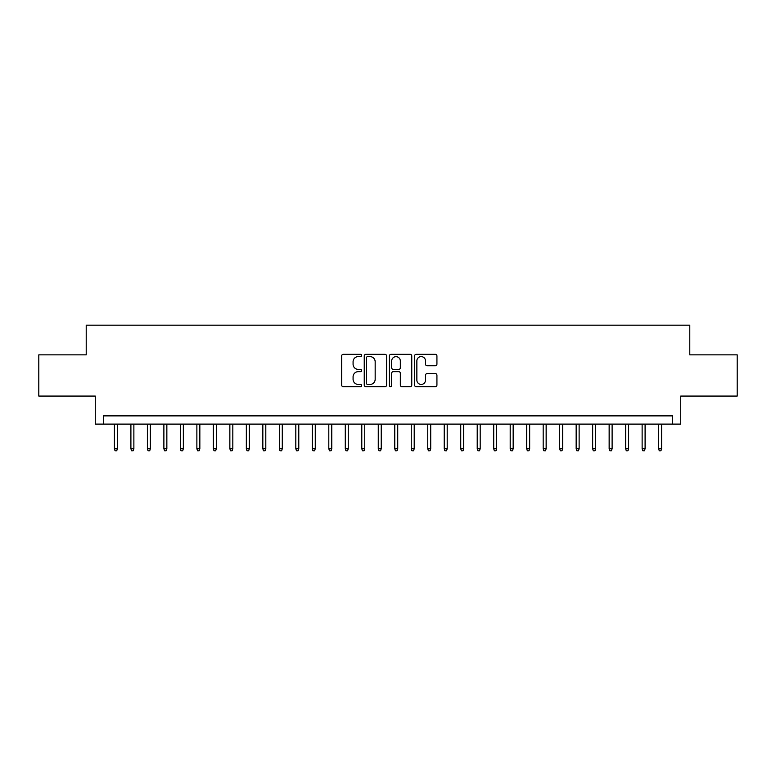 <?xml version="1.0" encoding="UTF-8"?>
<svg xmlns="http://www.w3.org/2000/svg" width="776" height="776" viewBox="0 0 776 776"><rect width="100%" height="100%" fill="white"/><g stroke="black" fill="none" stroke-linecap="round" stroke-linejoin="round"><path stroke-width="1.16" d="M361.616 355.466A1.135 1.135 0 0 0 360.481 354.331L343.283 354.331A1.62 1.62 0 0 0 341.663 355.951L341.663 385.09A1.62 1.62 0 0 0 343.283 386.71L360.481 386.71A1.135 1.135 0 0 0 361.616 385.575A1.135 1.135 0 0 0 360.481 384.44L358.26 384.44A5.18 5.18 0 0 1 353.08 379.26L353.08 376.835A5.18 5.18 0 0 1 358.26 371.655L360.481 371.655A1.135 1.135 0 0 0 361.616 370.521A1.135 1.135 0 0 0 360.481 369.386L358.26 369.386A5.18 5.18 0 0 1 353.08 364.206L353.08 361.781A5.18 5.18 0 0 1 358.26 356.601L360.481 356.601A1.135 1.135 0 0 0 361.616 355.466M435.307 365.748A1.62 1.62 0 0 0 436.927 364.128L436.927 355.951A1.62 1.62 0 0 0 435.307 354.331L416.208 354.331A1.62 1.62 0 0 0 414.588 355.951L414.588 385.09A1.62 1.62 0 0 0 416.208 386.71L435.307 386.71A1.62 1.62 0 0 0 436.927 385.09L436.927 375.215A1.62 1.62 0 0 0 435.307 373.595L427.13 373.595A1.62 1.62 0 0 0 425.51 375.215L425.51 380.114A4.326 4.326 0 0 1 421.184 384.44A4.326 4.326 0 0 1 416.858 380.114L416.858 360.927A4.326 4.326 0 0 1 421.184 356.601A4.326 4.326 0 0 1 425.51 360.927L425.51 364.128A1.62 1.62 0 0 0 427.13 365.748L435.307 365.748M672.472 424.113L680.717 424.113L680.717 396.08L737.2 396.08L737.2 354.855L689.786 354.855L689.786 325.173L86.214 325.173L86.214 354.855L38.8 354.855L38.8 396.08L95.283 396.08L95.283 424.113L672.472 424.113L672.472 415.868L103.528 415.868L103.528 424.113M386.584 355.951A1.62 1.62 0 0 0 384.964 354.331L365.865 354.331A1.62 1.62 0 0 0 364.245 355.951L364.245 385.09A1.62 1.62 0 0 0 365.865 386.71L384.964 386.71A1.62 1.62 0 0 0 386.584 385.09L386.584 355.951M391.036 354.331L410.135 354.331A1.62 1.62 0 0 1 411.755 355.951L411.755 385.09A1.62 1.62 0 0 1 410.135 386.71L401.958 386.71A1.62 1.62 0 0 1 400.338 385.09L400.338 373.275A1.62 1.62 0 0 0 398.728 371.655L393.306 371.655A1.62 1.62 0 0 0 391.686 373.275L391.686 385.575A1.135 1.135 0 0 1 390.551 386.71A1.135 1.135 0 0 1 389.416 385.575L389.416 355.951A1.62 1.62 0 0 1 391.036 354.331M367.649 356.601A1.135 1.135 0 0 0 366.514 357.736L366.514 383.305A1.135 1.135 0 0 0 367.649 384.44L369.987 384.44A5.18 5.18 0 0 0 375.167 379.26L375.167 361.781A5.18 5.18 0 0 0 369.987 356.601L367.649 356.601M400.338 361.005A4.326 4.326 0 0 0 396.012 356.679A4.326 4.326 0 0 0 391.686 361.005L391.686 367.766A1.62 1.62 0 0 0 393.306 369.386L398.728 369.386A1.62 1.62 0 0 0 400.338 367.766L400.338 361.005M117.38 448.683L116.72 450.827L115.071 450.827L114.412 448.683L117.38 448.683L117.38 424.113M114.412 448.683L114.412 424.113M133.87 448.683L133.21 450.827L131.561 450.827L130.901 448.683L133.87 448.683L133.87 424.113M130.901 448.683L130.901 424.113M150.36 448.683L149.7 450.827L148.051 450.827L147.391 448.683L150.36 448.683L150.36 424.113M147.391 448.683L147.391 424.113M166.85 448.683L166.19 450.827L164.541 450.827L163.881 448.683L166.85 448.683L166.85 424.113M163.881 448.683L163.881 424.113M183.349 448.683L182.69 450.827L181.041 450.827L180.381 448.683L183.349 448.683L183.349 424.113M180.381 448.683L180.381 424.113M199.839 448.683L199.18 450.827L197.531 450.827L196.871 448.683L199.839 448.683L199.839 424.113M196.871 448.683L196.871 424.113M216.329 448.683L215.67 450.827L214.021 450.827L213.361 448.683L216.329 448.683L216.329 424.113M213.361 448.683L213.361 424.113M232.819 448.683L232.16 450.827L230.511 450.827L229.851 448.683L232.819 448.683L232.819 424.113M229.851 448.683L229.851 424.113M249.309 448.683L248.65 450.827L247.001 450.827L246.341 448.683L249.309 448.683L249.309 424.113M246.341 448.683L246.341 424.113M265.799 448.683L265.14 450.827L263.491 450.827L262.831 448.683L265.799 448.683L265.799 424.113M262.831 448.683L262.831 424.113M282.289 448.683L281.63 450.827L279.981 450.827L279.321 448.683L282.289 448.683L282.289 424.113M279.321 448.683L279.321 424.113M298.779 448.683L298.12 450.827L296.471 450.827L295.811 448.683L298.779 448.683L298.779 424.113M295.811 448.683L295.811 424.113M315.269 448.683L314.61 450.827L312.961 450.827L312.301 448.683L315.269 448.683L315.269 424.113M312.301 448.683L312.301 424.113M331.769 448.683L331.11 450.827L329.46 450.827L328.801 448.683L331.769 448.683L331.769 424.113M328.801 448.683L328.801 424.113M348.259 448.683L347.6 450.827L345.95 450.827L345.291 448.683L348.259 448.683L348.259 424.113M345.291 448.683L345.291 424.113M364.749 448.683L364.089 450.827L362.44 450.827L361.781 448.683L364.749 448.683L364.749 424.113M361.781 448.683L361.781 424.113M381.239 448.683L380.579 450.827L378.93 450.827L378.271 448.683L381.239 448.683L381.239 424.113M378.271 448.683L378.271 424.113M397.729 448.683L397.07 450.827L395.42 450.827L394.761 448.683L397.729 448.683L397.729 424.113M394.761 448.683L394.761 424.113M414.219 448.683L413.56 450.827L411.91 450.827L411.251 448.683L414.219 448.683L414.219 424.113M411.251 448.683L411.251 424.113M430.709 448.683L430.05 450.827L428.4 450.827L427.741 448.683L430.709 448.683L430.709 424.113M427.741 448.683L427.741 424.113M447.199 448.683L446.54 450.827L444.89 450.827L444.231 448.683L447.199 448.683L447.199 424.113M444.231 448.683L444.231 424.113M463.699 448.683L463.039 450.827L461.39 450.827L460.731 448.683L463.699 448.683L463.699 424.113M460.731 448.683L460.731 424.113M480.189 448.683L479.529 450.827L477.88 450.827L477.221 448.683L480.189 448.683L480.189 424.113M477.221 448.683L477.221 424.113M496.679 448.683L496.019 450.827L494.37 450.827L493.711 448.683L496.679 448.683L496.679 424.113M493.711 448.683L493.711 424.113M513.169 448.683L512.509 450.827L510.86 450.827L510.201 448.683L513.169 448.683L513.169 424.113M510.201 448.683L510.201 424.113M529.659 448.683L528.999 450.827L527.35 450.827L526.691 448.683L529.659 448.683L529.659 424.113M526.691 448.683L526.691 424.113M546.149 448.683L545.489 450.827L543.84 450.827L543.181 448.683L546.149 448.683L546.149 424.113M543.181 448.683L543.181 424.113M562.639 448.683L561.979 450.827L560.33 450.827L559.671 448.683L562.639 448.683L562.639 424.113M559.671 448.683L559.671 424.113M579.129 448.683L578.469 450.827L576.82 450.827L576.161 448.683L579.129 448.683L579.129 424.113M576.161 448.683L576.161 424.113M595.619 448.683L594.959 450.827L593.31 450.827L592.651 448.683L595.619 448.683L595.619 424.113M592.651 448.683L592.651 424.113M612.118 448.683L611.459 450.827L609.81 450.827L609.15 448.683L612.118 448.683L612.118 424.113M609.15 448.683L609.15 424.113M628.608 448.683L627.949 450.827L626.3 450.827L625.64 448.683L628.608 448.683L628.608 424.113M625.64 448.683L625.64 424.113M645.098 448.683L644.439 450.827L642.79 450.827L642.13 448.683L645.098 448.683L645.098 424.113M642.13 448.683L642.13 424.113M661.588 448.683L660.929 450.827L659.28 450.827L658.62 448.683L661.588 448.683L661.588 424.113M658.62 448.683L658.62 424.113"/></g></svg>
